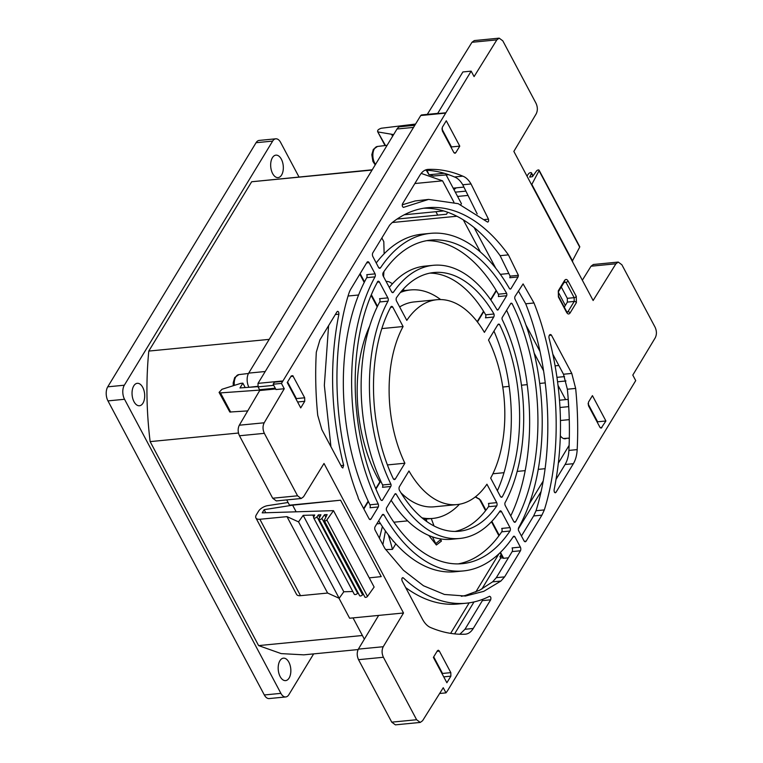<?xml version="1.0" encoding="UTF-8"?>
<svg xmlns="http://www.w3.org/2000/svg" width="763" height="763" viewBox="0 0 763 763"><rect width="100%" height="100%" fill="white"/><g stroke="black" fill="none" stroke-linecap="round" stroke-linejoin="round"><path stroke-width="1.14" d="M560.443 420.499L569.265 419.64M498.296 309.501L506.661 295.748A2.423 1.345 -95.6 0 0 506.67 293.393A162.548 90.425 -95.6 0 0 430.828 240.097A162.548 90.425 -95.6 0 0 383.274 272.525A2.47 1.373 84.4 0 0 383.179 275.968L391.572 291.743A2.499 1.392 -95.6 0 0 392.773 292.639A2.499 1.392 -95.6 0 0 393.489 292.162A137.216 76.338 -95.6 0 1 433.279 265.305A137.216 76.338 -95.6 0 1 496.932 309.635A1.764 0.982 84.4 0 0 497.657 310.074A1.764 0.982 84.4 0 0 498.21 309.673A1.764 0.982 84.4 0 0 498.296 309.501L496.923 309.635M390.761 486.489L382.473 487.29A1.764 0.982 84.4 0 0 382.53 487.204A1.764 0.982 84.4 0 0 382.578 487.109A1.764 0.982 -95.6 0 0 382.597 484.972A137.216 76.338 -95.6 0 1 379.716 301.967A2.48 1.383 -95.6 0 0 379.564 298.676L387.852 297.866L379.411 282.005A2.451 1.364 84.4 0 0 378.276 281.204A2.451 1.364 84.4 0 0 377.227 282.52A162.548 90.425 -95.6 0 0 380.747 499.622A2.423 1.345 84.4 0 0 381.91 500.471A2.423 1.345 84.4 0 0 382.406 500.242L390.761 486.489A1.764 0.982 -95.6 0 0 390.818 486.403A1.764 0.982 -95.6 0 0 390.894 484.162A137.216 76.338 -95.6 0 1 388.005 301.156L379.716 301.967M509.989 531.019A162.548 90.425 -95.6 0 1 462.283 563.666A162.548 90.425 -95.6 0 1 386.746 510.895A2.423 1.345 -95.6 0 1 386.498 507.948L394.967 494.014A1.764 0.982 84.4 0 1 395.463 493.699A1.764 0.982 84.4 0 1 396.188 494.119A137.216 76.338 -95.6 0 0 459.831 538.459A137.216 76.338 -95.6 0 0 500.061 510.962A2.48 1.383 84.4 0 1 500.375 510.857A2.48 1.383 84.4 0 1 501.577 511.754L510.008 527.615A2.451 1.364 -95.6 0 1 510.018 530.972A2.451 1.364 -95.6 0 1 509.989 531.019L501.692 531.83A162.548 90.425 -95.6 0 1 458.124 563.895M510.008 527.615L501.72 528.425A2.451 1.364 -95.6 0 1 501.73 531.773A2.451 1.364 -95.6 0 1 501.692 531.83M515.635 521.711A2.47 1.373 -95.6 0 1 514.863 522.274A2.47 1.373 -95.6 0 1 513.747 521.52L505.297 505.64A2.499 1.392 84.4 0 1 504.953 502.884A137.216 76.338 -95.6 0 0 502.226 319.602A1.764 0.982 -95.6 0 1 502.207 317.522L510.771 303.426A2.423 1.345 84.4 0 1 511.258 303.197A2.423 1.345 84.4 0 1 512.087 303.579A162.548 90.425 -95.6 0 1 515.645 521.682A2.47 1.373 -95.6 0 1 515.635 521.711L513.985 521.844M564.286 307.174L567.367 302.091L567.31 298.333L561.291 287.002M477.19 213.936L462.75 184.77C460.356 180.726 457.609 178.122 454.5 176.968A233.22 129.739 84.4 0 0 425.058 170.187M427.681 169.434L428.186 169.396A233.22 129.739 84.4 0 1 462.788 176.158C465.907 177.293 468.654 179.896 471.038 183.969L488.473 219.172C488.825 221.499 488.349 222.367 487.042 221.766L458.21 203.673L428.596 199.41L415.148 200.946L402.215 204.827M441.891 128.899L451.486 146.935L451.162 147.469M471.172 71.14L445.878 112.781L437.581 113.592L462.883 71.951L471.172 71.14L474.081 76.605L496.847 39.867L499.183 38.15L474.309 40.573L471.973 42.289L427.29 114.393M556.027 479.393L565.078 464.505C567.3 460.766 568.578 456.074 568.893 450.418A233.22 129.739 84.4 0 0 568.731 406.851A233.22 129.739 84.4 0 0 568.263 399.621A233.22 129.739 84.4 0 0 567.357 389.225L563.485 374.232L552.813 354.166M521.444 536.007L533.633 515.95L536.036 510.724C554.968 450.256 550.8 366.65 525.707 303.788L518.363 290.941M518.077 276.95L510.857 288.834A2.756 1.536 -95.6 0 1 510.371 289.034A2.756 1.536 -95.6 0 1 509.57 288.738A169.605 94.354 -95.6 0 0 430.551 233.344A169.605 94.354 -95.6 0 0 380.537 267.775A2.632 1.469 -95.6 0 1 379.774 268.29A2.632 1.469 -95.6 0 1 378.639 267.575L372.811 256.463A2.756 1.526 84.4 0 1 372.849 252.791L389.635 225.161L391.743 222.968A196.978 109.576 -95.6 0 1 427.661 207.708A196.978 109.576 -95.6 0 1 508.416 254.871L518.401 275.329L518.077 276.95L509.789 277.751L510.113 276.13L500.127 255.681A196.978 109.576 84.4 0 0 423.522 208.251M304.685 397.79L292.792 375.663L291.247 375.93L287.241 382.521L300.727 407.9L304.733 401.3L304.685 397.79L296.387 398.591L287.565 381.986M437.39 650.791L438.296 650.219L439.278 650.944L450.828 672.642L450.876 676.161L446.87 682.751L433.384 657.382L437.39 650.791M592.431 395.625L605.917 420.995L601.139 428.157L599.918 427.261L588.473 405.735L588.426 402.215L592.431 395.625M564.582 280.45C565.736 278.943 566.909 279.134 568.111 281.032L576.284 296.406L576.38 302.634L570.104 312.954C568.969 314.48 567.806 314.299 566.613 312.401L558.392 296.95L558.316 290.779L564.582 280.45A1.755 1.173 31.3 0 1 564.63 281.509L564.687 281.328M445.878 112.781L281.442 383.417L284.265 388.729L264.189 422.788C262.596 426.04 262.653 429.55 264.341 433.346L297.56 495.807L301.194 498.506L303.531 496.789L324.008 463.465L403.513 612.994L383.245 646.719C381.662 649.962 381.71 653.481 383.407 657.267L416.617 719.738L420.26 722.437L422.597 720.711L443.246 687.721L445.983 692.871L447.576 690.668L635.722 380.603L632.794 375.1L655.255 337.79C656.838 334.547 656.79 331.028 655.102 327.241L621.883 264.771L618.249 262.071L615.913 263.788L593.128 300.508L513.852 151.408L536.189 113.868C537.781 110.625 537.724 107.106 536.036 103.32L502.817 40.849L499.183 38.15M387.852 297.866A2.48 1.383 -95.6 0 1 388.005 301.156M544.324 509.922C563.371 449.474 559.145 365.782 533.995 302.987L523.094 283.912L514.949 296.54A2.756 1.536 84.4 0 0 514.853 298.819A169.443 94.259 -95.6 0 1 518.668 527.624A2.632 1.469 84.4 0 0 518.506 530.476L524.067 540.929A2.756 1.526 -95.6 0 0 525.297 541.74A2.756 1.526 -95.6 0 0 526.136 541.129L541.921 515.149L544.324 509.922L536.036 510.724M317.723 415.33L321.881 429.683L341.872 467.28L342.835 467.986L343.655 465.316C330.713 413.66 329.13 363.283 338.896 314.184C338.858 311.752 338.238 310.951 337.017 311.771L319.926 339.897L316.311 352.191C315.157 372.888 315.624 393.851 317.704 415.11L317.723 415.33M337.637 311.314L337.017 311.771M496.761 505.917A2.604 1.45 -95.6 0 0 496.732 502.645L486.937 484.209A102.929 57.254 -95.6 0 1 456.923 504.591A102.929 57.254 -95.6 0 1 408.968 470.971L399.44 486.651A2.699 1.497 -95.6 0 0 399.354 490.142A129.977 72.304 -95.6 0 0 459.135 531.248A129.977 72.304 -95.6 0 0 496.761 505.917L488.463 506.718A129.977 72.304 -95.6 0 1 454.967 531.439M554.634 492.469L555.969 492.345L573.366 463.694C575.598 459.955 576.866 455.263 577.181 449.617A233.22 129.739 84.4 0 0 575.655 388.415L571.773 373.422L551.439 335.176A2.928 1.631 84.4 0 0 550.295 334.547A2.928 1.631 84.4 0 0 548.979 337.818C562.369 389.759 564.076 440.461 554.081 489.932C554.11 492.364 554.73 493.165 555.969 492.345L555.34 492.803M493.737 317.007A2.699 1.497 -95.6 0 0 493.985 314.003A129.977 72.304 -95.6 0 0 433.985 272.515A129.977 72.304 -95.6 0 0 396.417 297.77A2.575 1.431 84.4 0 0 396.474 300.965L406.803 320.384A102.929 57.254 -95.6 0 1 437.008 299.706A102.929 57.254 -95.6 0 1 484.4 332.372L493.737 317.007L485.44 317.818A2.699 1.497 -95.6 0 0 485.688 314.814A129.977 72.304 -95.6 0 0 429.855 273.125M487.748 222.1L487.042 221.766M428.596 199.41L403.522 207.364M403.236 207.326L403.789 207.278C402.425 207.164 401.987 206.039 402.483 203.893L419.946 175.147C422.216 171.494 424.962 169.577 428.186 169.396L427.29 169.481M465.525 634.177L465.02 634.215A233.22 129.739 84.4 0 1 430.418 627.453C427.366 626.099 424.705 623.342 422.454 619.165L402.12 580.92C401.51 578.545 401.91 577.543 403.331 577.906A202.348 112.562 84.4 0 0 466.183 603.209A202.348 112.562 84.4 0 0 489.417 596.351L489.655 596.284M402.692 577.648L403.331 577.906L402.13 578.02M489.417 596.351C490.8 596.552 491.21 597.715 490.666 599.823L482.369 600.624L464.963 629.275L459.86 634.234M465.02 634.215C468.244 634.034 470.99 632.117 473.26 628.464L490.666 599.823M358.343 498.592L369.082 518.783A2.527 1.412 84.4 0 0 370.236 519.565A2.527 1.412 84.4 0 0 370.99 519.031L378.324 506.956A2.756 1.536 84.4 0 0 378.229 503.99A169.605 94.354 -95.6 0 1 375.024 276.864A2.632 1.469 84.4 0 0 375.091 273.869L369.111 262.625A2.823 1.574 84.4 0 0 367.814 261.738A2.823 1.574 84.4 0 0 367.041 262.234L351.238 288.366A25.055 13.944 84.4 0 0 348.786 293.679C330.112 352.84 333.774 434.595 357.895 496.761L358.343 498.592M392.754 307.088A2.604 1.45 84.4 0 0 391.619 306.373A2.604 1.45 84.4 0 0 390.904 306.831A129.977 72.304 -95.6 0 0 393.365 478.859A2.699 1.497 84.4 0 0 394.509 479.565A2.699 1.497 84.4 0 0 395.339 478.945L404.895 463.227A102.929 57.254 -95.6 0 1 403.093 326.526L392.754 307.088L390.656 307.298M502.264 496.837A129.977 72.304 -95.6 0 0 499.555 324.485A2.699 1.497 84.4 0 0 498.668 324.103A2.699 1.497 84.4 0 0 497.829 324.714L488.52 340.031A102.929 57.254 -95.6 0 1 490.666 478.105L500.452 496.522A2.575 1.431 -95.6 0 0 501.587 497.257A2.575 1.431 -95.6 0 0 502.264 496.837L500.843 496.98M520.461 550.772A2.823 1.574 -95.6 0 0 520.376 547.109L514.853 536.713A2.632 1.469 -95.6 0 0 513.88 536.227A2.632 1.469 -95.6 0 0 513.489 536.36A169.586 94.335 -95.6 0 1 463.37 570.934A169.586 94.335 -95.6 0 1 384.018 514.93A2.756 1.536 -95.6 0 0 382.988 514.396A2.756 1.536 -95.6 0 0 382.425 514.663L375.081 526.737A2.527 1.412 -95.6 0 0 375.1 530.104L384.867 548.463L403.379 570.228L423.475 585.746L444.438 594.463L465.478 596.037L483.742 591.354L500.91 581.044L504.61 576.866L520.461 550.772L512.173 551.582L496.312 577.677L492.621 581.845L479.555 590.266L465.239 595.512L461.319 596.304M455.769 152.724L454.986 153.296L453.775 152.4L442.33 130.874L442.282 127.354L446.279 120.764L459.774 146.134L455.769 152.724L454.119 152.886M430.551 233.344L422.263 234.146A169.605 94.354 84.4 0 0 376.226 262.977M426.698 240.669A162.548 90.425 -95.6 0 1 498.382 294.194A2.423 1.345 -95.6 0 1 498.363 296.549L506.661 295.748M520.376 547.109L512.087 547.91A2.823 1.574 -95.6 0 1 512.173 551.582M482.683 599.327L482.369 600.624M405.658 587.577A202.348 112.562 84.4 0 0 457.886 604.01L466.183 603.209M433.708 656.848L442.53 673.452L450.828 672.642M330.932 446.717L324.342 385.353L328.595 325.629M569.112 445.411L558.335 463.151M541.005 491.677L518.335 528.978M440.308 670.41L440.89 670.353M501.138 554.72A195.271 108.632 84.4 0 1 499.927 556.666L500.671 558.058L481.834 589.065M474.004 601.95L454.595 633.881M508.377 557.829L503.647 558.287A1.507 0.744 152 0 1 502.903 558.039A1.507 0.744 152 0 1 502.855 557.848M500.671 558.058L502.807 557.848M565.345 305.419L558.239 292.048M618.249 262.071L593.376 264.494L591.039 266.211L582.341 280.221M338.963 598.192L349.616 618.23L378.639 615.407L358.372 649.132C356.788 652.384 356.846 655.894 358.534 659.68L391.743 722.151L395.387 724.85L420.26 722.427M260.212 389.645L239.315 425.21C237.722 428.453 237.779 431.972 239.468 435.759L272.687 498.229L276.32 500.929L301.194 498.506M281.442 383.417L273.154 384.218L275.977 389.54L284.265 388.729M273.154 384.218L274.394 382.168L282.691 381.357M352.802 591.497L343.817 591.773L339.173 598.287L327.613 593.051L300.508 595.684A8.021 3.977 152 0 1 296.53 594.339L255.901 517.924A8.021 3.977 -28 0 1 256.349 514.806L258.466 511.324A8.021 3.977 -28 0 1 267.603 505.65L288.08 502.502M438.096 113.334L421.51 114.946L420.747 115.528L258.018 383.36L258.066 386.879L259.573 389.702L275.252 388.176M286.707 499.918L289.501 505.173L340.594 500.213L292.63 505.173L264.141 509.674L262.205 512.87L333.498 510.647L326.86 519.956A1.526 0.753 152 0 1 325.467 520.881A1.526 0.753 152 0 1 324.313 520.709A1.526 0.753 152 0 1 324.351 520.194L327.136 514.615L324.552 514.701L321.919 518.382A1.764 0.877 152 0 1 320.307 519.46A1.764 0.877 152 0 1 318.963 519.26A1.764 0.877 152 0 1 319.01 518.668L320.937 514.806L318.352 514.891L316.979 516.818A2.003 0.992 152 0 1 315.148 518.039A2.003 0.992 152 0 1 313.622 517.81A2.003 0.992 152 0 1 313.669 517.142L314.738 515.006L303.188 515.359L298.543 521.873L286.983 516.637L259.878 519.269L300.508 595.684M403.513 612.994L378.639 615.407M439.641 693.491L445.983 692.871M526.947 176.043L528.559 173.783A1.764 0.877 152 0 1 530.171 172.715A1.764 0.877 152 0 1 531.515 172.915A1.764 0.877 152 0 1 531.468 173.506L529.665 177.111L532.469 176.663L536.542 170.96A1.526 0.753 152 0 1 537.934 170.035A1.526 0.753 152 0 1 539.098 170.206L579.727 246.621A1.526 0.753 152 0 1 579.689 247.126L572.24 261.223M539.098 170.206A1.526 0.753 152 0 1 539.06 170.712L531.611 184.808M456.303 187.841A8.021 3.977 -28 0 0 454.033 189.777M500.366 274.337L508.826 273.507M463.37 570.934L455.082 571.745A169.586 94.335 -95.6 0 1 378.706 520.786M459.831 538.459L451.543 539.26A137.216 76.338 -95.6 0 1 391.152 500.29M496.732 502.645L488.444 503.446A2.604 1.45 -95.6 0 1 488.463 506.718M378.324 506.956L370.036 507.757A2.756 1.536 84.4 0 0 369.931 504.801A169.605 94.354 -95.6 0 1 366.736 277.665A2.632 1.469 84.4 0 0 366.803 274.68L375.091 273.869M389.292 287.46A137.216 76.338 -95.6 0 1 424.991 266.115L433.279 265.305M506.603 310.283A162.548 90.425 -95.6 0 1 510.752 515.883M493.947 331.113A129.977 72.304 -95.6 0 1 497.381 490.733M369.244 577.858L381.223 576.618L340.594 500.213M333.498 510.647L374.128 587.062L367.489 596.37A1.526 0.753 152 0 1 366.097 597.295A1.526 0.753 152 0 1 364.943 597.124L324.313 520.709M363.207 593.872L362.549 594.797A1.764 0.877 152 0 1 360.937 595.874A1.764 0.877 152 0 1 359.592 595.674L318.963 519.26M358 592.679L357.609 593.232A2.003 0.992 152 0 1 355.777 594.453A2.003 0.992 152 0 1 354.251 594.224L313.622 517.81M255.901 517.924A8.021 3.977 -28 0 0 259.878 519.269M319.668 517.352L318.352 514.891M343.817 591.773L303.188 515.359M339.173 598.287L298.543 521.873M327.613 593.051L286.983 516.637M296.149 511.811L292.63 505.173M265.782 512.755L264.141 509.674M325.868 517.161L324.552 514.701M572.67 261.184L532.04 184.77M437.008 299.706L414.204 301.929A102.929 57.254 84.4 0 0 399.65 306.936M510.857 288.834L509.865 288.939M493.985 314.003L485.688 314.814M471.038 183.969L462.75 184.77M462.788 176.158L454.5 176.968M488.473 219.172L484.495 219.563M573.366 463.694L565.078 464.505M577.181 449.617L568.893 450.418M575.655 388.415L567.357 389.225M571.773 373.422L563.485 374.232M551.439 335.176L549.293 335.386M473.26 628.464L464.963 629.275M370.99 519.031L369.387 519.193M378.229 503.99L369.931 504.801M375.024 276.864L366.736 277.665M369.111 262.625L366.65 262.863M403.093 326.526L381.834 328.586M404.895 463.227L387.404 464.925M400.966 492.803A102.929 57.254 84.4 0 0 434.128 506.813L456.923 504.591M499.555 324.485L497.877 324.647M512.087 303.579L510.59 303.722M500.91 581.044L492.621 581.845M504.61 576.866L496.312 577.677M514.853 536.713L513.137 536.885M384.018 514.93L382.149 515.111M533.995 302.987L525.707 303.788M526.136 541.129L524.353 541.301M396.188 494.119L394.824 494.252M379.411 282.005L377.313 282.205M382.406 500.242L381.386 500.337M390.894 484.162L382.597 484.972M393.489 292.162L391.982 292.305M506.67 293.393L498.382 294.194M358.372 649.132L383.245 646.719M471.973 42.289L496.847 39.867M499.927 556.666L502.064 556.456M591.039 266.211L615.913 263.788M391.743 722.151L416.617 719.738M358.534 659.68L383.407 657.267M259.773 390.513L275.672 388.968M239.315 425.21L264.189 422.788M272.687 498.229L297.56 495.807M239.468 435.759L264.341 433.346M449.893 143.949L449.569 144.484M245.209 387.566L242.863 383.16L240.793 383.36L221.995 389.273L219.076 392.392L220.478 392.897L259.992 390.074M242.863 383.16L239.963 387.938L257.961 386.66M219.076 392.392L229.825 412.03L247.746 410.904M415.568 124.054L381.29 128.241C377.885 129.443 376.893 130.702 378.305 132.009L393.613 134.603M377.58 131.541L385.487 145.514M392.611 136.253L391.829 134.774M557.562 381.786L565.965 380.966M556.942 377.342L564.525 376.607M449.626 144.388L450.103 144.35M453.165 188.146L463.894 187.097M455.301 192.152L465.888 191.122M555.092 365.858L558.831 365.487M457.581 196.434L468.024 195.423M437.724 215.099L435.911 211.694M353.031 617.896L364.352 639.194M558.392 296.95A1.755 0.868 -27.8 0 0 558.497 296.273A1.755 0.868 -27.8 0 0 558.487 296.273L566.709 311.724A1.755 0.877 152.2 0 1 566.709 311.724A1.755 0.877 152.2 0 1 566.613 312.401M588.035 403.761L597.629 421.796L597.305 422.33M605.917 420.995L597.629 421.796M459.774 146.134L451.486 146.935M568.731 406.851L568.626 406.65A233.001 129.615 84.4 0 0 568.13 399.373L568.263 399.621M559.489 400.213L568.13 399.373M559.975 407.49L568.626 406.65M427.022 170.273L428.968 174.698L433.098 176.034L448.701 174.708M433.775 176.158A233.22 129.739 -95.6 0 0 429.407 174.737L444.285 173.287M428.968 174.698L426.288 170.235M478.992 498.601L479.851 499.918A1.507 0.744 152 0 0 480.595 500.166L475.587 496.703M477.295 321.786A1.507 1.001 31.3 0 1 477.619 321.709L483.761 311.6M380.537 267.775L378.925 267.927M518.401 275.329L510.113 276.13M508.416 254.871L500.127 255.681M369.759 325.877A114.784 63.854 84.4 0 0 377.304 477.256A114.784 63.854 84.4 0 0 379.869 481.854M421.949 517.829A114.784 63.854 84.4 0 0 432.812 518.42A114.784 63.854 84.4 0 0 459.46 504.248M288.881 662.208A11.273 6.276 84.4 0 0 283.426 658.164A11.273 6.276 84.4 0 0 278.447 664.888A11.273 6.276 84.4 0 0 280.155 676.571A11.273 6.276 84.4 0 0 285.61 680.615A11.273 6.276 84.4 0 0 290.579 673.891A11.273 6.276 84.4 0 0 288.881 662.208M142.729 387.346A11.273 6.276 84.4 0 0 137.283 383.303A11.273 6.276 84.4 0 0 132.304 390.027A11.273 6.276 84.4 0 0 134.011 401.71A11.273 6.276 84.4 0 0 139.457 405.754A11.273 6.276 84.4 0 0 144.436 399.03A11.273 6.276 84.4 0 0 142.729 387.346M281.356 159.19A11.273 6.276 84.4 0 0 275.901 155.147A11.273 6.276 84.4 0 0 270.932 161.87A11.273 6.276 84.4 0 0 272.629 173.554A11.273 6.276 84.4 0 0 278.085 177.598A11.273 6.276 84.4 0 0 283.063 170.874A11.273 6.276 84.4 0 0 281.356 159.19M285.753 696.953L269.167 698.565A10.024 5.579 -95.6 0 1 264.322 694.969L280.898 693.357A10.024 5.579 84.4 0 0 285.753 696.953A10.024 5.579 84.4 0 0 288.872 694.664L313.641 653.891M107.955 400.89A10.024 5.579 -95.6 0 1 107.745 386.822L124.331 385.21A10.024 5.579 84.4 0 0 124.541 399.278L107.955 400.89L264.322 694.969M298.962 176.911L280.612 142.404A10.024 5.579 84.4 0 0 275.767 138.809A10.024 5.579 84.4 0 0 272.649 141.098L256.063 142.71L107.745 386.822M256.063 142.71A10.024 5.579 -95.6 0 1 259.182 140.421L275.767 138.809M372.077 170.054L251.666 181.756L148.785 351.075C145.933 380.718 146.382 410.895 150.139 441.615L238.476 433.031M269.196 339.373L148.785 351.075M362.387 635.503L258.6 645.593L150.139 441.615M397.075 219.057L446.517 214.25L447.728 212.257M474.109 227.527L495.712 268.147M525.907 324.943L539.937 351.342M558.011 385.315L565.612 399.621M566.623 438.296A11.273 6.276 -95.6 0 1 565.183 438.754A11.273 6.276 -95.6 0 1 560.338 435.73M446.155 174.956L461.424 203.664L460.785 204.713M463.294 219.83L480.385 251.971M534.195 353.174L543.59 370.847M543.084 481.205L529.198 504.057M499.05 553.68L475.75 592.04M469.178 602.846L450.637 633.366M421.166 173.392L442.559 180.831L453.909 202.176M443.684 210.941L404.266 214.775M442.559 180.831L414.862 183.53M385.649 549.57L392.44 549.389L395.806 543.847M545.049 468.701L538.22 469.359M525.173 470.628L517.161 471.41M503.99 472.688L492.888 473.766M545.268 382.892L539.699 383.436M527.214 384.647L521.453 385.21M509.14 386.402L502.769 387.022M456.903 216.244L392.306 222.519M258.6 645.593L281.175 653.605L303.798 654.845L358.133 649.561M372.239 169.787L251.666 181.756M124.331 385.21L272.649 141.098M280.898 693.357L124.541 399.278M413.536 127.402L397.018 129.004L248.69 373.117L265.219 371.514M397.018 129.004A10.024 5.579 -95.6 0 1 400.136 126.715L414.814 125.294M257.827 386.326L248.957 387.299M248.9 387.194A10.024 5.579 -95.6 0 1 248.69 373.117M440.632 299.563A114.784 63.854 84.4 0 0 410.599 289.94A114.784 63.854 84.4 0 0 400.375 292.477M404.733 290.503L402.931 289.501M392.525 283.712L389.025 281.766L385.983 281.232M383.579 276.711L383.913 271.59M384.142 253.793L383.799 241.652L381.853 237.98M382.387 526.565L379.421 538.22M385.439 530.972L382.873 544.725M428.806 535.473L435.74 544.21C436.627 545.402 436.636 545.202 435.787 543.618L440.661 539.594C441.643 541.301 441.682 541.549 440.766 540.318M426.126 519.069L426.841 521.606M432.44 536.885L435.787 543.618C436.636 545.202 436.627 545.402 435.74 544.21M431.286 518.573L434.042 525.993M440.241 538.869L440.661 539.594M392.964 540.614A133.315 74.164 -95.6 0 1 393.117 541.234A24.96 13.887 84.4 0 0 393.25 540.957M392.44 549.389A162.519 90.406 84.4 0 0 388.31 534.853M375.205 164.903L372.907 161.413L371.819 154.679L373.326 149.376L377.485 146.458A10.1 5.618 84.4 0 0 374.414 148.756A10.1 5.618 84.4 0 0 375.53 164.36M233.287 385.716L233.192 382.835L234.699 377.532L238.857 374.614A10.1 5.618 84.4 0 0 235.786 376.912A10.1 5.618 84.4 0 0 234.327 385.391M357.609 593.232L316.979 516.818M313.765 516.961L312.754 515.063M367.489 596.37L326.86 519.956M362.549 594.797L321.919 518.382M579.689 247.126L539.06 170.712M532.86 176.119L531.468 173.506M496.398 290.808L490.819 299.983M395.339 478.945L393.565 479.116M566.709 311.714L567.195 312.363L567.939 311.752L574.215 301.433L567.367 302.091M576.38 302.634A1.755 1.173 31.3 0 0 574.215 301.433L574.158 297.665L567.31 298.333M576.284 296.406A1.755 0.868 -28 0 1 574.158 297.665L565.974 282.291L564.038 282.482M570.104 312.954A1.755 1.164 31.3 0 0 567.939 311.752L566.785 311.867M343.655 465.316L340.966 465.573M338.896 314.184L335.339 314.528M541.921 515.149L533.633 515.95M500.471 552.317L503.647 558.287M501.577 511.754L499.374 511.963M480.595 500.166L485.936 510.209M491.849 521.339L499.269 535.292M380.766 481.1L375.93 489.064M368.367 501.52L363.856 508.95M360.146 273.631L364.514 281.862M371.352 294.709L377.494 306.268M258.066 386.879L273.755 385.353M258.018 383.36L282.892 380.947M420.747 115.528L445.621 113.105M230.693 412.115L220.478 392.897M558.316 290.779A1.755 1.173 31.3 0 1 558.363 291.828L564.63 281.509M568.111 281.032A1.755 0.868 152 0 1 565.974 282.291M601.912 427.585L600.262 427.747M304.733 401.3L297.589 401.996M293.23 376.254L290.903 376.483M439.383 651.116L437.056 651.344M450.876 676.161L443.742 676.857M291.657 390.847L292.248 390.799M563.533 438.525L569.322 438.086M437.809 665.708L438.391 665.66M533.07 175.833L531.515 172.915M377.599 131.579L385.038 145.561M558.497 296.273L558.363 291.828M377.485 146.458L387.099 145.323M238.857 374.614L248.49 373.479M569.303 439.183L568.74 438.134M363.646 508.559L368.167 501.11M375.749 488.635L380.575 480.69M377.199 306.869L371.076 295.348M364.218 282.453L359.821 274.175M500.07 552.708L502.903 558.039M475.254 496.961L478.849 498.964M498.916 535.769L491.458 521.758M485.573 510.685L479.851 499.918M477.199 321.662L483.532 311.237M490.58 299.64L496.169 290.436M376.836 523.866L380.403 523.513M393.861 522.207L407.623 520.871M423.761 519.298L432.812 518.42M348.081 296.015L358.61 294.995M401.796 290.789L410.599 289.94M436.407 544.982L441.424 541.101"/></g></svg>
